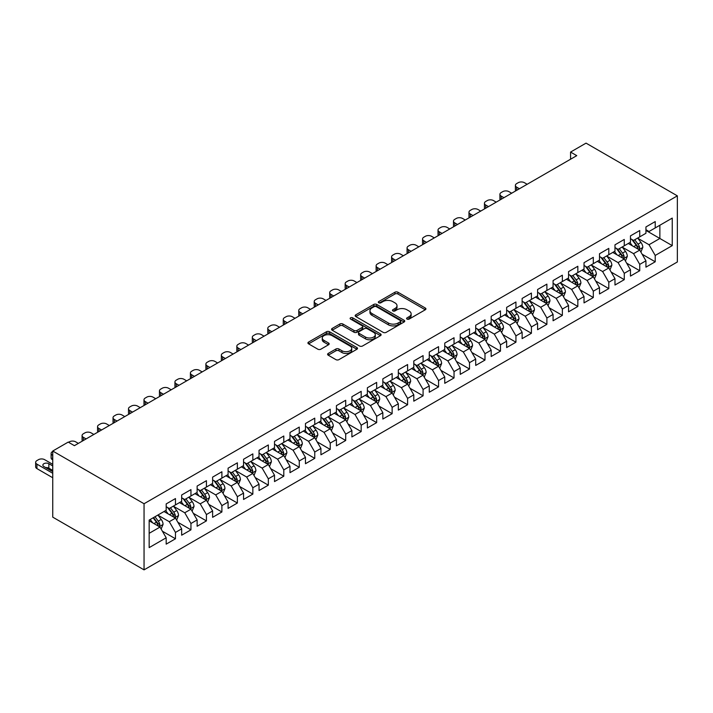 <?xml version="1.0" encoding="UTF-8"?>
<svg xmlns="http://www.w3.org/2000/svg" width="713" height="713" viewBox="0 0 713 713"><rect width="100%" height="100%" fill="white"/><g stroke="black" fill="none" stroke-linecap="round" stroke-linejoin="round"><path stroke-width="1.07" d="M407.034 319.085A1.506 0.865 0 0 0 409.155 319.085L425.296 309.772A2.148 1.239 0 0 0 425.928 308.889A2.148 1.239 0 0 0 425.296 308.016L397.952 292.232A2.148 1.239 0 0 0 394.922 292.232L378.781 301.546A1.506 0.865 0 0 0 378.336 302.16A1.506 0.865 0 0 0 378.781 302.775A1.506 0.865 0 0 0 380.902 302.775L382.997 301.572A6.872 3.966 0 0 1 392.711 301.572L394.993 302.882A6.872 3.966 0 0 1 397.007 305.69A6.872 3.966 0 0 1 394.993 308.497L392.908 309.7A1.506 0.865 0 0 0 392.462 310.315A1.506 0.865 0 0 0 392.908 310.93A1.506 0.865 0 0 0 395.029 310.93L397.123 309.727A6.872 3.966 0 0 1 406.838 309.727L409.119 311.046A6.872 3.966 0 0 1 411.134 313.845A6.872 3.966 0 0 1 409.119 316.652L407.034 317.864A1.506 0.865 0 0 0 406.588 318.47A1.506 0.865 0 0 0 407.034 319.085L407.034 317.864M328.23 353.443A2.148 1.239 0 0 0 327.606 354.325A2.148 1.239 0 0 0 328.23 355.199L335.903 359.628A2.148 1.239 0 0 0 338.942 359.628L356.865 349.281A2.148 1.239 0 0 0 357.498 348.399A2.148 1.239 0 0 0 356.865 347.525L329.522 331.741A2.148 1.239 0 0 0 326.483 331.741L308.56 342.088A2.148 1.239 0 0 0 307.927 342.962A2.148 1.239 0 0 0 308.56 343.844L317.829 349.192A2.148 1.239 0 0 0 320.868 349.192L328.533 344.762A2.148 1.239 0 0 0 329.165 343.889A2.148 1.239 0 0 0 328.533 343.006L323.943 340.359A5.749 3.315 0 0 1 322.258 338.007A5.749 3.315 0 0 1 325.805 334.941A5.749 3.315 0 0 1 332.071 335.663L350.065 346.055A5.749 3.315 0 0 1 351.75 348.399A5.749 3.315 0 0 1 348.202 351.464A5.749 3.315 0 0 1 341.937 350.751L338.942 349.014A2.148 1.239 0 0 0 335.903 349.014L328.23 353.443L328.23 355.199L335.903 350.805L335.903 349.014M52.744 451.026L144.053 503.743L144.053 569.865L52.744 517.148L52.744 451.026L68.225 442.096L74.41 445.67L576.755 155.648L570.569 152.074L570.569 159.222M570.569 152.074L586.041 143.135L677.35 195.852L144.053 503.743M383.148 332.356A2.148 1.239 0 0 0 386.179 332.356L404.111 322.009A2.148 1.239 0 0 0 404.734 321.126A2.148 1.239 0 0 0 404.111 320.253L376.767 304.46A2.148 1.239 0 0 0 373.728 304.46L355.805 314.816A2.148 1.239 0 0 0 355.172 315.69A2.148 1.239 0 0 0 355.805 316.563L383.148 332.356M351.161 319.415A1.506 0.865 0 0 1 352.685 319.629L380.457 335.663L362.56 345.992A2.148 1.239 0 0 1 359.521 345.992L332.178 330.208L332.178 328.452A2.148 1.239 0 0 0 331.554 329.326A2.148 1.239 0 0 0 332.178 330.208M332.178 328.452L339.851 324.023A2.148 1.239 0 0 1 342.891 324.023L353.978 330.422A2.148 1.239 0 0 0 357.017 330.422L362.106 327.49A2.148 1.239 0 0 0 362.739 326.607A2.148 1.239 0 0 0 362.106 325.734L350.564 319.067A1.506 0.865 0 0 1 350.119 318.453A1.506 0.865 0 0 1 351.046 317.65A1.506 0.865 0 0 1 352.685 317.838L380.484 333.889A2.148 1.239 0 0 1 381.116 334.762A2.148 1.239 0 0 1 380.484 335.645L380.484 333.889M144.053 569.865L677.35 261.974L677.35 195.852M645.933 230.433L659.864 238.472L659.864 225.246L672.243 218.098L655.22 227.928L655.22 221.583L645.933 226.948L645.933 233.285L639.748 236.859L639.748 230.522L630.461 235.878L630.461 242.224L624.267 245.798L624.267 239.452L614.98 244.817L614.98 251.154L608.795 254.728L608.795 248.391L599.508 253.748L599.508 260.093L593.314 263.667L593.314 257.322L584.027 262.687L584.027 269.024L577.842 272.598L577.842 266.261L568.555 271.617L568.555 277.963L562.361 281.537L562.361 275.191L553.083 280.557L553.083 286.893L546.889 290.467L546.889 284.13L537.602 289.487L537.602 295.833L531.417 299.407L531.417 293.061L522.13 298.426L522.13 304.763L515.936 308.337L515.936 302L506.649 307.356L506.649 313.702L500.464 317.276L500.464 310.93L491.177 316.296L491.177 322.632L484.983 326.206L484.983 319.87L475.705 325.226L475.705 331.572L469.51 335.146L469.51 328.8L460.224 334.165L460.224 340.502L454.038 344.076L454.038 337.739L444.752 343.096L444.752 349.441L438.557 353.015L438.557 346.67L429.271 352.035L429.271 358.381L423.085 361.954L423.085 355.609L413.798 360.965L413.798 367.311L407.604 370.885L407.604 364.539L398.326 369.904L398.326 376.25L392.132 379.824L392.132 373.478L382.845 378.835L382.845 385.18L376.66 388.754L376.66 382.409L367.373 387.774L367.373 394.12L361.179 397.694L361.179 391.348L351.892 396.704L351.892 403.05L345.707 406.624L345.707 400.278L336.42 405.644L336.42 411.989L330.226 415.563L330.226 409.217L320.939 414.574L320.939 420.92L314.754 424.493L314.754 418.148L305.467 423.513L305.467 429.859L299.273 433.433L299.273 427.087L289.995 432.443L289.995 438.789L283.801 442.363L283.801 436.017L274.514 441.383L274.514 447.728L268.329 451.302L268.329 444.957L259.042 450.313L259.042 456.659L252.848 460.233L252.848 453.887L243.561 459.252L243.561 465.598L237.376 469.172L237.376 462.826L228.089 468.183L228.089 474.528L221.895 478.102L221.895 471.756L212.617 477.122L212.617 483.467L206.422 487.041L206.422 480.696L197.136 486.052L197.136 492.398L190.95 495.972L190.95 489.626L181.663 494.991L181.663 501.337L175.469 504.911L175.469 498.565L166.182 503.922L166.182 510.267L149.16 520.098L149.16 547.62L166.182 537.789L159.997 527.067L149.16 520.811M672.243 218.098L672.243 245.62L655.22 255.45L649.026 244.728L637.805 238.249M642.146 254.238L655.22 261.787L655.22 255.45M655.22 261.787L645.933 267.152L645.933 260.806L639.748 264.38L633.554 253.659L622.333 247.179M626.665 263.177L639.748 270.726L639.748 264.38M639.748 270.726L630.461 276.083L630.461 269.746L624.267 273.32L618.082 262.598L606.861 256.119M611.193 272.108L624.267 279.656L624.267 273.32M624.267 279.656L614.98 285.022L614.98 278.676L608.795 282.25L602.601 271.528L591.38 265.049M595.712 281.047L608.795 288.596L608.795 282.25M608.795 288.596L599.508 293.952L599.508 287.615L593.314 291.189L587.129 280.467L575.908 273.988M580.239 289.977L593.314 297.526L593.314 291.189M593.314 297.526L584.027 302.891L584.027 296.546L577.842 300.12L571.648 289.398L560.427 282.918M564.767 298.916L577.842 306.465L577.842 300.12M577.842 306.465L568.555 311.822L568.555 305.485L562.361 309.059L556.176 298.337L544.955 291.858M549.286 307.847L562.361 315.396L562.361 309.059M562.361 315.396L553.083 320.761L553.083 314.415L546.889 317.989L540.695 307.267L529.483 300.788M533.814 316.786L546.889 324.335L546.889 317.989M546.889 324.335L537.602 329.7L537.602 323.354L531.417 326.928L525.223 316.207L514.002 309.727M518.333 325.716L531.417 333.274L531.417 326.928M531.417 333.274L522.13 338.63L522.13 332.285L515.936 335.859L509.75 325.137L498.53 318.658M502.861 334.655L515.936 342.204L515.936 335.859M515.936 342.204L506.649 347.57L506.649 341.224L500.464 344.798L494.269 334.076L483.049 327.597M487.389 343.586L500.464 351.144L500.464 344.798M500.464 351.144L491.177 356.5L491.177 350.154L484.983 353.728L478.797 343.006L467.576 336.527M471.908 352.525L484.983 360.074L484.983 353.728M484.983 360.074L475.705 365.439L475.705 359.094L469.51 362.667L463.316 351.946L452.104 345.466M456.436 361.455L469.51 369.013L469.51 362.667M469.51 369.013L460.224 374.37L460.224 368.024L454.038 371.598L447.844 360.876L436.623 354.397M440.955 370.395L454.038 377.943L454.038 371.598M454.038 377.943L444.752 383.309L444.752 376.963L438.557 380.537L432.372 369.815L421.151 363.336M425.483 379.325L438.557 386.883L438.557 380.537M438.557 386.883L429.271 392.239L429.271 385.893L423.085 389.467L416.891 378.746L405.67 372.266M410.011 388.264L423.085 395.813L423.085 389.467M423.085 395.813L413.798 401.178L413.798 394.833L407.604 398.407L401.419 387.685L390.198 381.205M394.53 397.194L407.604 404.752L407.604 398.407M407.604 404.752L398.326 410.109L398.326 403.763L392.132 407.337L385.938 396.615L374.717 390.136M379.058 406.134L392.132 413.683L392.132 407.337M392.132 413.683L382.845 419.048L382.845 412.702L376.66 416.276L370.466 405.554L359.245 399.075M363.577 415.064L376.66 422.622L376.66 416.276M376.66 422.622L367.373 427.978L367.373 421.633L361.179 425.206L354.994 414.485L343.773 408.005M348.104 424.003L361.179 431.552L361.179 425.206M361.179 431.552L351.892 436.917L351.892 430.572L345.707 434.146L339.513 423.424L328.292 416.945M332.623 432.934L345.707 440.491L345.707 434.146M345.707 440.491L336.42 445.848L336.42 439.502L330.226 443.076L324.041 432.354L312.82 425.875M317.151 441.873L330.226 449.422L330.226 443.076M330.226 449.422L320.939 454.787L320.939 448.441L314.754 452.015L308.56 441.294L297.339 434.814M301.679 450.812L314.754 458.361L314.754 452.015M314.754 458.361L305.467 463.717L305.467 457.372L299.273 460.946L293.088 450.224L281.867 443.744M286.198 459.742L299.273 467.291L299.273 460.946M299.273 467.291L289.995 472.657L289.995 466.311L283.801 469.885L277.615 459.163L266.395 452.684M270.726 468.682L283.801 476.231L283.801 469.885M283.801 476.231L274.514 481.587L274.514 475.241L268.329 478.815L262.134 468.093L250.914 461.614M255.245 477.612L268.329 485.161L268.329 478.815M268.329 485.161L259.042 490.526L259.042 484.18L252.848 487.754L246.662 477.033L235.442 470.553M239.773 486.551L252.848 494.1L252.848 487.754M252.848 494.1L243.561 499.456L243.561 493.111L237.376 496.685L231.181 485.963L219.96 479.493M224.301 495.482L237.376 503.03L237.376 496.685M237.376 503.03L228.089 508.396L228.089 502.05L221.895 505.624L215.709 494.902L204.488 488.423M208.82 504.421L221.895 511.97L221.895 505.624M221.895 511.97L212.617 517.326L212.617 510.98L206.422 514.554L200.228 503.833L189.016 497.362M193.348 513.351L206.422 520.9L206.422 514.554M206.422 520.9L197.136 526.265L197.136 519.92L190.95 523.494L184.756 512.772L173.535 506.292M177.867 522.29L190.95 529.839L190.95 523.494M190.95 529.839L181.663 535.196L181.663 528.85L175.469 532.424L169.284 521.702L158.063 515.232M162.395 531.221L175.469 538.77L175.469 532.424M175.469 538.77L166.182 544.135L166.182 537.789M166.182 506.693L169.284 508.485L175.469 504.911M149.16 533.324L159.997 527.067M181.663 497.763L184.756 499.546L190.95 495.972M169.284 521.702L175.469 518.128L164.017 511.524M181.663 528.85L175.469 518.128M197.136 488.824L200.228 490.615L206.422 487.041M184.756 512.772L190.95 509.198L179.498 502.585M197.136 519.92L190.95 509.198M212.617 479.894L215.709 481.676L221.895 478.102M200.228 503.833L206.422 500.259L194.97 493.646M212.617 510.98L206.422 500.259M228.089 470.954L231.181 472.746L237.376 469.172M215.709 494.902L221.895 491.328L210.442 484.715M228.089 502.05L221.895 491.328M243.561 462.024L246.662 463.806L252.848 460.233M231.181 485.963L237.376 482.389L225.923 475.776M243.561 493.111L237.376 482.389M259.042 453.085L262.134 454.876L268.329 451.302M246.662 477.033L252.848 473.459L241.395 466.846M259.042 484.18L252.848 473.459M274.514 444.154L277.615 445.937L283.801 442.363M262.134 468.093L268.329 464.52L256.876 457.906M274.514 475.241L268.329 464.52M289.995 435.215L293.088 437.007L299.273 433.433M277.615 459.163L283.801 455.589L272.348 448.976M289.995 466.311L283.801 455.589M305.467 426.285L308.56 428.067L314.754 424.493M293.088 450.224L299.273 446.65L287.829 440.037M305.467 457.372L299.273 446.65M320.939 417.346L324.041 419.137L330.226 415.563M308.56 441.294L314.754 437.72L303.301 431.107M320.939 448.441L314.754 437.72M336.42 408.415L339.513 410.198L345.707 406.624M324.041 432.354L330.226 428.78L318.773 422.167M336.42 439.502L330.226 428.78M351.892 399.476L354.994 401.267L361.179 397.694M339.513 423.424L345.707 419.85L334.254 413.237M351.892 430.572L345.707 419.85M367.373 390.546L370.466 392.328L376.66 388.754M354.994 414.485L361.179 410.911L349.726 404.298M367.373 421.633L361.179 410.911M382.845 381.607L385.938 383.398L392.132 379.824M370.466 405.554L376.66 401.98L365.208 395.367M382.845 412.702L376.66 401.98M398.326 372.676L401.419 374.459L407.604 370.885M385.938 396.615L392.132 393.041L380.68 386.428M398.326 403.763L392.132 393.041M413.798 363.737L416.891 365.528L423.085 361.954M401.419 387.685L407.604 384.111L396.152 377.498M413.798 394.833L407.604 384.111M429.271 354.807L432.372 356.589L438.557 353.015M416.891 378.746L423.085 375.172L411.633 368.559M429.271 385.893L423.085 375.172M444.752 345.867L447.844 347.659L454.038 344.076M432.372 369.815L438.557 366.241L427.105 359.628M444.752 376.963L438.557 366.241M460.224 336.928L463.316 338.72L469.51 335.146M447.844 360.876L454.038 357.302L442.586 350.689M460.224 368.024L454.038 357.302M475.705 327.998L478.797 329.78L484.983 326.206M463.316 351.946L469.51 348.372L458.058 341.759M475.705 359.094L469.51 348.372M491.177 319.059L494.269 320.85L500.464 317.276M478.797 343.006L484.983 339.433L473.53 332.819M491.177 350.154L484.983 339.433M506.649 310.128L509.75 311.911L515.936 308.337M494.269 334.076L500.464 330.502L489.011 323.889M506.649 341.224L500.464 330.502M522.13 301.189L525.223 302.98L531.417 299.407M509.75 325.137L515.936 321.563L504.483 314.95M522.13 332.285L515.936 321.563M537.602 292.259L540.695 294.041L546.889 290.467M525.223 316.207L531.417 312.633L519.964 306.02M537.602 323.354L531.417 312.633M553.083 283.319L556.176 285.111L562.361 281.537M540.695 307.267L546.889 303.693L535.436 297.08M553.083 314.415L546.889 303.693M568.555 274.389L571.648 276.172L577.842 272.598M556.176 298.337L562.361 294.763L550.908 288.15M568.555 305.485L562.361 294.763M584.027 265.45L587.129 267.241L593.314 263.667M571.648 289.398L577.842 285.824L566.389 279.211M584.027 296.546L577.842 285.824M599.508 256.52L602.601 258.302L608.795 254.728M587.129 280.467L593.314 276.894L581.861 270.28M599.508 287.615L593.314 276.894M614.98 247.58L618.082 249.372L624.267 245.798M602.601 271.528L608.795 267.954L597.342 261.341M614.98 278.676L608.795 267.954M630.461 238.65L633.554 240.433L639.748 236.859M618.082 262.598L624.267 259.024L612.815 252.411M630.461 269.746L624.267 259.024M645.933 229.711L649.026 231.502L655.22 227.928M633.554 253.659L639.748 250.085L628.296 243.472M645.933 260.806L639.748 250.085M649.026 244.728L659.864 238.472L672.243 245.62M407.631 319.299L409.119 318.444A6.872 3.966 0 0 0 411.134 315.636L411.134 313.845M397.007 305.69L397.007 307.481A6.872 3.966 0 0 1 394.993 310.289L393.505 311.144M425.269 309.79L397.952 294.014A2.148 1.239 0 0 0 394.922 294.014L379.378 302.989M404.111 320.253L404.111 322.009L376.767 306.251A2.148 1.239 0 0 0 373.728 306.251L355.832 316.581M400.314 321.741A1.506 0.865 0 0 0 400.751 321.126A1.506 0.865 0 0 0 400.314 320.511L376.312 306.652A1.506 0.865 0 0 0 374.182 306.652L371.981 307.927A6.872 3.966 0 0 0 369.967 310.734A6.872 3.966 0 0 0 371.981 313.542L388.389 323.016A6.872 3.966 0 0 0 398.104 323.016L400.314 321.741L400.314 323.533A1.506 0.865 0 0 0 400.751 322.918L400.751 321.126M369.967 310.734L369.967 312.526A6.872 3.966 0 0 0 371.981 315.324L371.981 313.542M400.314 323.533L398.104 324.798A6.872 3.966 0 0 1 388.389 324.798L371.981 315.324M332.213 330.217L339.851 325.805L339.851 324.023M362.739 326.607L362.739 328.399A2.148 1.239 0 0 1 362.106 329.272L357.017 332.213A2.148 1.239 0 0 1 353.978 332.213L342.891 325.805A2.148 1.239 0 0 0 339.851 325.805M365.484 337.071A5.749 3.315 0 0 0 371.749 337.784A5.749 3.315 0 0 0 375.296 334.718A5.749 3.315 0 0 0 373.612 332.374L367.275 328.711A2.148 1.239 0 0 0 364.236 328.711L359.147 331.652A2.148 1.239 0 0 0 358.514 332.525A2.148 1.239 0 0 0 359.147 333.408L365.484 337.071L365.484 338.853A5.749 3.315 0 0 0 371.749 339.575A5.749 3.315 0 0 0 375.296 336.509L375.296 334.718M358.514 332.525L358.514 334.317A2.148 1.239 0 0 0 359.147 335.19L359.147 333.408M365.484 338.853L359.147 335.19M351.75 348.399L351.75 350.19A5.749 3.315 0 0 1 348.202 353.256A5.749 3.315 0 0 1 341.937 352.534L338.942 350.805A2.148 1.239 0 0 0 335.903 350.805M322.258 338.007L322.258 339.798A5.749 3.315 0 0 0 323.943 342.142L323.943 340.359M328.533 343.006L328.533 344.762L323.943 342.142M356.865 347.525L356.865 349.281L329.522 333.524A2.148 1.239 0 0 0 326.483 333.524L308.586 343.862M640.889 252.072L642.805 247.384A5.802 3.351 -120 0 0 640.96 242.447L637.672 238.062M519.42 188.749L516.684 187.171A4.376 2.531 0 0 1 515.401 185.38A4.376 2.531 0 0 1 516.684 183.589L518.226 182.697A4.376 2.531 0 0 1 524.42 182.697L527.157 184.284M632.431 245.86L629.935 242.527M515.766 190.861A4.376 2.531 180 0 1 515.401 189.845L515.401 185.38M638.652 249.452L639.677 247.634A5.802 3.351 -120 0 0 638.019 244.149L634.73 239.755M632.85 240.031L636.914 245.45A2.959 1.702 60 0 1 637.449 246.35L639.677 247.634M631.834 239.443L636.156 245.219A5.802 3.351 60 0 1 637.823 248.703L637.939 249.042M625.417 261.003L627.333 256.324A5.802 3.351 -120 0 0 625.479 251.386L622.191 246.992M503.939 197.679L501.203 196.102A4.376 2.531 0 0 1 499.92 194.319A4.376 2.531 0 0 1 501.203 192.528L502.754 191.637A4.376 2.531 0 0 1 508.939 191.637L511.684 193.214M616.959 254.799L614.454 251.466M500.285 199.792A4.376 2.531 180 0 1 499.92 198.784L499.92 194.319M623.171 258.391L624.205 256.573A5.802 3.351 -120 0 0 622.538 253.079L619.249 248.694M617.378 248.962L621.433 254.389A2.959 1.702 60 0 1 621.977 255.281L624.205 256.573M616.353 248.374L620.684 254.158A5.802 3.351 60 0 1 622.342 257.643L622.458 257.981M609.936 269.942L611.852 265.254A5.802 3.351 -120 0 0 610.007 260.316L606.718 255.931M488.467 206.618L485.731 205.041A4.376 2.531 0 0 1 484.448 203.25A4.376 2.531 0 0 1 485.731 201.467L487.273 200.567A4.376 2.531 0 0 1 493.467 200.567L496.203 202.153M601.478 263.73L598.982 260.397M484.813 208.731A4.376 2.531 180 0 1 484.448 207.715L484.448 203.25M607.699 267.322L608.724 265.503A5.802 3.351 -120 0 0 607.066 262.019L603.777 257.625M601.897 257.901L605.961 263.32A2.959 1.702 60 0 1 606.496 264.22L608.724 265.503M600.881 257.313L605.203 263.088A5.802 3.351 60 0 1 606.87 266.573L606.986 266.912M594.464 278.872L596.38 274.193A5.802 3.351 -120 0 0 594.526 269.256L591.237 264.862M472.995 215.549L470.25 213.971A4.376 2.531 0 0 1 468.976 212.189A4.376 2.531 0 0 1 470.25 210.397L471.801 209.506A4.376 2.531 0 0 1 477.995 209.506L480.731 211.084M586.006 272.669L583.501 269.336M469.341 217.661A4.376 2.531 180 0 1 468.976 216.654L468.976 212.189M592.227 276.261L593.252 274.443A5.802 3.351 -120 0 0 591.585 270.949L588.305 266.564M586.425 266.831L590.489 272.259A2.959 1.702 60 0 1 591.024 273.15L593.252 274.443M585.409 266.243L589.731 272.027A5.802 3.351 60 0 1 591.389 275.512L591.514 275.851M578.983 287.811L580.908 283.123A5.802 3.351 -120 0 0 579.054 278.186L575.765 273.801M457.514 224.488L454.778 222.911A4.376 2.531 0 0 1 453.495 221.119A4.376 2.531 0 0 1 454.778 219.337L456.329 218.436A4.376 2.531 0 0 1 462.514 218.436L465.25 220.023M570.525 281.599L568.029 278.266M453.86 226.6A4.376 2.531 180 0 1 453.495 225.584L453.495 221.119M576.746 285.191L577.771 283.373A5.802 3.351 -120 0 0 576.113 279.888L572.824 275.494M570.953 275.771L575.008 281.189A2.959 1.702 60 0 1 575.543 282.09L577.771 283.373M569.928 275.182L574.259 280.958A5.802 3.351 60 0 1 575.917 284.442L576.033 284.781M563.511 296.742L565.427 292.063A5.802 3.351 -120 0 0 563.582 287.125L560.293 282.731M442.042 233.418L439.306 231.841A4.376 2.531 0 0 1 438.023 230.058A4.376 2.531 0 0 1 439.306 228.267L440.848 227.376A4.376 2.531 0 0 1 447.042 227.376L449.778 228.953M555.053 290.539L552.548 287.205M438.388 235.531A4.376 2.531 180 0 1 438.023 234.524L438.023 230.058M561.274 294.13L562.299 292.312A5.802 3.351 -120 0 0 560.641 288.818L557.352 284.434M555.472 284.71L559.536 290.129A2.959 1.702 60 0 1 560.07 291.02L562.299 292.312M554.456 284.113L558.778 289.897A5.802 3.351 60 0 1 560.445 293.382L560.561 293.72M548.039 305.681L549.955 300.993A5.802 3.351 -120 0 0 548.101 296.055L544.812 291.67M426.561 242.358L423.825 240.78A4.376 2.531 0 0 1 422.542 238.989A4.376 2.531 0 0 1 423.825 237.206L425.376 236.306A4.376 2.531 0 0 1 431.561 236.306L434.306 237.892M539.572 299.469L537.076 296.136M422.907 244.47A4.376 2.531 180 0 1 422.542 243.454L422.542 238.989M545.793 303.061L546.818 301.243A5.802 3.351 -120 0 0 545.16 297.758L541.871 293.364M539.999 293.64L544.055 299.059A2.959 1.702 60 0 1 544.598 299.959L546.818 301.243M538.975 293.052L543.306 298.827A5.802 3.351 60 0 1 544.964 302.312L545.08 302.651M532.558 314.611L534.474 309.932A5.802 3.351 -120 0 0 532.629 304.995L529.34 300.601M411.089 251.288L408.353 249.71A4.376 2.531 0 0 1 407.07 247.928A4.376 2.531 0 0 1 408.353 246.137L409.895 245.245A4.376 2.531 0 0 1 416.089 245.245L418.825 246.823M524.1 308.408L521.604 305.075M407.435 253.4A4.376 2.531 180 0 1 407.07 252.393L407.07 247.928M530.32 312L531.345 310.182A5.802 3.351 -120 0 0 529.688 306.688L526.399 302.303M524.518 302.579L528.583 307.998A2.959 1.702 60 0 1 529.117 308.889L531.345 310.182M523.502 301.982L527.825 307.766A5.802 3.351 60 0 1 529.492 311.251L529.607 311.59M517.085 323.55L519.002 318.863A5.802 3.351 -120 0 0 517.148 313.925L513.859 309.54M395.617 260.227L392.872 258.65A4.376 2.531 0 0 1 391.589 256.858A4.376 2.531 0 0 1 392.872 255.076L394.423 254.176A4.376 2.531 0 0 1 400.617 254.176L403.353 255.762M508.627 317.338L506.123 314.005M391.954 262.339A4.376 2.531 180 0 1 391.589 261.323L391.589 256.858M514.848 320.93L515.873 319.112A5.802 3.351 -120 0 0 514.207 315.627L510.927 311.233M509.046 311.51L513.11 316.929A2.959 1.702 60 0 1 513.645 317.829L515.873 319.112M508.03 310.921L512.353 316.697A5.802 3.351 60 0 1 514.011 320.182L514.126 320.52M501.604 332.481L503.53 327.802A5.802 3.351 -120 0 0 501.676 322.864L498.387 318.47M380.136 269.157L377.4 267.58A4.376 2.531 0 0 1 376.116 265.797A4.376 2.531 0 0 1 377.4 264.006L378.951 263.115A4.376 2.531 0 0 1 385.136 263.115L387.872 264.692M493.146 326.278L490.651 322.944M376.482 271.27A4.376 2.531 180 0 1 376.116 270.263L376.116 265.797M499.367 329.869L500.392 328.051A5.802 3.351 -120 0 0 498.735 324.558L495.446 320.173M493.574 320.449L497.629 325.868A2.959 1.702 60 0 1 498.164 326.759L500.392 328.051M492.549 319.852L496.881 325.636A5.802 3.351 60 0 1 498.539 329.121L498.654 329.459M486.132 341.42L488.048 336.732A5.802 3.351 -120 0 0 486.195 331.795L482.915 327.41M364.664 278.097L361.919 276.519A4.376 2.531 0 0 1 360.644 274.728A4.376 2.531 0 0 1 361.919 272.945L363.47 272.045A4.376 2.531 0 0 1 369.664 272.045L372.4 273.632M477.674 335.208L475.17 331.875M361.01 280.209A4.376 2.531 180 0 1 360.644 279.193L360.644 274.728M483.895 338.8L484.92 336.982A5.802 3.351 -120 0 0 483.262 333.497L479.974 329.103M478.093 329.379L482.157 334.798A2.959 1.702 60 0 1 482.692 335.698L484.92 336.982M477.077 328.791L481.4 334.566A5.802 3.351 60 0 1 483.058 338.051L483.182 338.39M470.66 350.35L472.576 345.671A5.802 3.351 -120 0 0 470.723 340.734L467.434 336.34M349.183 287.027L346.447 285.45A4.376 2.531 0 0 1 345.163 283.667A4.376 2.531 0 0 1 346.447 281.876L347.997 280.984A4.376 2.531 0 0 1 354.183 280.984L356.928 282.562M462.193 344.147L459.698 340.814M345.529 289.139A4.376 2.531 180 0 1 345.163 288.132L345.163 283.667M468.414 347.739L469.439 345.921A5.802 3.351 -120 0 0 467.781 342.427L464.493 338.042M462.621 338.319L466.676 343.737A2.959 1.702 60 0 1 467.22 344.629L469.439 345.921M461.596 337.721L465.928 343.506A5.802 3.351 60 0 1 467.585 346.99L467.701 347.329M455.179 359.29L457.095 354.602A5.802 3.351 -120 0 0 455.25 349.664L451.962 345.279M333.711 295.966L330.975 294.389A4.376 2.531 0 0 1 329.691 292.597A4.376 2.531 0 0 1 330.975 290.815L332.516 289.915A4.376 2.531 0 0 1 338.711 289.915L341.447 291.501M446.721 353.078L444.226 349.744M330.057 298.079A4.376 2.531 180 0 1 329.691 297.063L329.691 292.597M452.942 356.669L453.967 354.851A5.802 3.351 -120 0 0 452.309 351.366L449.021 346.973M447.14 347.249L451.204 352.668A2.959 1.702 60 0 1 451.739 353.568L453.967 354.851M446.124 346.661L450.447 352.436A5.802 3.351 60 0 1 452.113 355.921L452.229 356.259M439.707 368.22L441.623 363.541A5.802 3.351 -120 0 0 439.769 358.603L436.481 354.209M318.239 304.906L315.494 303.319A4.376 2.531 0 0 1 314.21 301.537A4.376 2.531 0 0 1 315.494 299.745L317.044 298.854A4.376 2.531 0 0 1 323.23 298.854L325.975 300.431M431.249 362.017L428.745 358.684M314.576 307.009A4.376 2.531 180 0 1 314.21 306.002L314.21 301.537M437.47 365.609L438.495 363.79A5.802 3.351 -120 0 0 436.828 360.297L433.54 355.912M431.668 356.188L435.732 361.607A2.959 1.702 60 0 1 436.267 362.498L438.495 363.79M430.643 355.591L434.975 361.375A5.802 3.351 60 0 1 436.632 364.86L436.748 365.199M424.226 377.159L426.142 372.471A5.802 3.351 -120 0 0 424.297 367.534L421.009 363.149M302.758 313.836L300.021 312.258A4.376 2.531 0 0 1 298.738 310.467A4.376 2.531 0 0 1 300.021 308.684L301.563 307.784A4.376 2.531 0 0 1 307.758 307.784L310.494 309.371M415.768 370.947L413.273 367.614M299.103 315.948A4.376 2.531 180 0 1 298.738 314.932L298.738 310.467M421.989 374.539L423.014 372.721A5.802 3.351 -120 0 0 421.356 369.236L418.068 364.842M416.196 365.118L420.251 370.537A2.959 1.702 60 0 1 420.786 371.437L423.014 372.721M415.171 364.53L419.502 370.305A5.802 3.351 60 0 1 421.16 373.799L421.276 374.129M408.754 386.089L410.67 381.41A5.802 3.351 -120 0 0 408.816 376.473L405.537 372.079M287.286 322.775L284.54 321.189A4.376 2.531 0 0 1 283.266 319.406A4.376 2.531 0 0 1 284.54 317.615L286.091 316.724A4.376 2.531 0 0 1 292.285 316.724L295.022 318.301M400.296 379.886L397.792 376.553M283.631 324.878A4.376 2.531 180 0 1 283.266 323.871L283.266 319.406M406.517 383.478L407.542 381.66A5.802 3.351 -120 0 0 405.884 378.166L402.595 373.781M400.715 374.058L404.779 379.476A2.959 1.702 60 0 1 405.314 380.368L407.542 381.66M399.699 373.469L404.021 379.245A5.802 3.351 60 0 1 405.679 382.729L405.804 383.068M393.273 395.029L395.198 390.341A5.802 3.351 -120 0 0 393.344 385.403L390.056 381.018M271.805 331.705L269.068 330.128A4.376 2.531 0 0 1 267.785 328.337A4.376 2.531 0 0 1 269.068 326.554L270.619 325.654A4.376 2.531 0 0 1 276.804 325.654L279.541 327.24M384.815 388.817L382.32 385.483M268.15 333.818A4.376 2.531 180 0 1 267.785 332.802L267.785 328.337M391.036 392.408L392.061 390.59A5.802 3.351 -120 0 0 390.403 387.106L387.114 382.712M385.243 382.988L389.298 388.407A2.959 1.702 60 0 1 389.842 389.307L392.061 390.59M384.218 382.4L388.549 388.175A5.802 3.351 60 0 1 390.207 391.669L390.323 391.998M377.801 403.959L379.717 399.28A5.802 3.351 -120 0 0 377.872 394.342L374.583 389.949M256.332 340.645L253.596 339.058A4.376 2.531 0 0 1 252.313 337.276A4.376 2.531 0 0 1 253.596 335.484L255.138 334.593A4.376 2.531 0 0 1 261.332 334.593L264.068 336.171M369.343 397.756L366.847 394.423M252.678 342.748A4.376 2.531 180 0 1 252.313 341.741L252.313 337.276M375.564 401.348L376.589 399.53A5.802 3.351 -120 0 0 374.931 396.036L371.642 391.651M369.762 391.927L373.826 397.346A2.959 1.702 60 0 1 374.361 398.237L376.589 399.53M368.746 391.339L373.068 397.114A5.802 3.351 60 0 1 374.735 400.599L374.851 400.938M362.329 412.898L364.245 408.21A5.802 3.351 -120 0 0 362.391 403.273L359.102 398.888M240.851 349.575L238.115 347.997A4.376 2.531 0 0 1 236.832 346.206A4.376 2.531 0 0 1 238.115 344.424L239.666 343.523A4.376 2.531 0 0 1 245.851 343.523L248.596 345.11M353.871 406.695L351.366 403.353M237.197 351.687A4.376 2.531 180 0 1 236.832 350.671L236.832 346.206M360.083 410.278L361.117 408.46A5.802 3.351 -120 0 0 359.45 404.975L356.161 400.581M354.29 400.858L358.345 406.276A2.959 1.702 60 0 1 358.889 407.176L361.117 408.46M353.265 400.269L357.596 406.045A5.802 3.351 60 0 1 359.254 409.538L359.37 409.868M346.848 421.829L348.764 417.15A5.802 3.351 -120 0 0 346.919 412.212L343.63 407.818M225.379 358.514L222.643 356.928A4.376 2.531 0 0 1 221.36 355.145A4.376 2.531 0 0 1 222.643 353.354L224.185 352.463A4.376 2.531 0 0 1 230.379 352.463L233.115 354.04M338.39 415.626L335.894 412.292M221.725 360.618A4.376 2.531 180 0 1 221.36 359.61L221.36 355.145M344.611 419.217L345.636 417.399A5.802 3.351 -120 0 0 343.978 413.905L340.689 409.52M338.809 409.797L342.873 415.216A2.959 1.702 60 0 1 343.408 416.107L345.636 417.399M337.793 409.209L342.124 414.984A5.802 3.351 60 0 1 343.782 418.469L343.898 418.807M331.376 430.768L333.292 426.089A5.802 3.351 -120 0 0 331.438 421.142L328.158 416.757M209.907 367.445L207.162 365.867A4.376 2.531 0 0 1 205.888 364.076A4.376 2.531 0 0 1 207.162 362.293L208.713 361.393A4.376 2.531 0 0 1 214.907 361.393L217.643 362.979M322.918 424.565L320.413 421.223M206.253 369.557A4.376 2.531 180 0 1 205.888 368.541L205.888 364.076M329.139 428.148L330.164 426.329A5.802 3.351 -120 0 0 328.497 422.845L325.217 418.451M323.337 418.727L327.401 424.146A2.959 1.702 60 0 1 327.935 425.046L330.164 426.329M322.321 418.139L326.643 423.914A5.802 3.351 60 0 1 328.301 427.408L328.426 427.738M315.895 439.698L317.82 435.019A5.802 3.351 -120 0 0 315.966 430.082L312.677 425.688M194.426 376.384L191.69 374.797A4.376 2.531 0 0 1 190.407 373.015A4.376 2.531 0 0 1 191.69 371.223L193.241 370.332A4.376 2.531 0 0 1 199.426 370.332L202.162 371.91M307.437 433.495L304.941 430.162M190.772 378.487A4.376 2.531 180 0 1 190.407 377.48L190.407 373.015M313.658 437.087L314.683 435.269A5.802 3.351 -120 0 0 313.025 431.775L309.736 427.39M307.864 427.666L311.92 433.085A2.959 1.702 60 0 1 312.454 433.985L314.683 435.269M306.84 427.078L311.171 432.853A5.802 3.351 60 0 1 312.829 436.338L312.945 436.677M300.423 448.637L302.339 443.958A5.802 3.351 -120 0 0 300.494 439.012L297.205 434.627M178.954 385.314L176.218 383.737A4.376 2.531 0 0 1 174.935 381.945A4.376 2.531 0 0 1 176.218 380.163L177.76 379.263A4.376 2.531 0 0 1 183.954 379.263L186.69 380.849M291.965 442.434L289.46 439.092M175.3 387.426A4.376 2.531 180 0 1 174.935 386.41L174.935 381.945M298.186 446.026L299.21 444.199A5.802 3.351 -120 0 0 297.553 440.714L294.264 436.32M292.383 436.597L296.448 442.015A2.959 1.702 60 0 1 296.982 442.916L299.21 444.199M291.367 436.008L295.69 441.784A5.802 3.351 60 0 1 297.357 445.277L297.473 445.607M284.95 457.568L286.867 452.889A5.802 3.351 -120 0 0 285.013 447.951L281.724 443.557M163.473 394.253L160.737 392.667A4.376 2.531 0 0 1 159.454 390.884A4.376 2.531 0 0 1 160.737 389.093L162.288 388.202A4.376 2.531 0 0 1 168.473 388.202L171.218 389.779M276.484 451.365L273.988 448.031M159.819 396.357A4.376 2.531 180 0 1 159.454 395.35L159.454 390.884M282.704 454.956L283.729 453.138A5.802 3.351 -120 0 0 282.072 449.645L278.783 445.26M276.911 445.536L280.967 450.955A2.959 1.702 60 0 1 281.51 451.855L283.729 453.138M275.886 444.948L280.218 450.723A5.802 3.351 60 0 1 281.876 454.208L281.991 454.546M269.469 466.507L271.386 461.828A5.802 3.351 -120 0 0 269.541 456.881L266.252 452.497M148.001 403.184L145.265 401.606A4.376 2.531 0 0 1 143.981 399.815A4.376 2.531 0 0 1 145.265 398.032L146.807 397.132A4.376 2.531 0 0 1 153.001 397.132L155.737 398.719M261.011 460.304L258.516 456.962M144.347 405.296A4.376 2.531 180 0 1 143.981 404.28L143.981 399.815M267.232 463.896L268.257 462.069A5.802 3.351 -120 0 0 266.6 458.584L263.311 454.19M261.43 454.466L265.494 459.885A2.959 1.702 60 0 1 266.029 460.785L268.257 462.069M260.414 453.878L264.737 459.653A5.802 3.351 60 0 1 266.404 463.147L266.519 463.477M253.997 475.437L255.914 470.758A5.802 3.351 -120 0 0 254.06 465.821L250.771 461.436M132.529 412.123L129.784 410.536A4.376 2.531 0 0 1 128.5 408.754A4.376 2.531 0 0 1 129.784 406.963L131.335 406.071A4.376 2.531 0 0 1 137.529 406.071L140.265 407.649M245.539 469.234L243.035 465.901M128.866 414.226A4.376 2.531 180 0 1 128.5 413.219L128.5 408.754M251.76 472.826L252.785 471.008A5.802 3.351 -120 0 0 251.119 467.514L247.839 463.129M245.958 463.405L250.022 468.824A2.959 1.702 60 0 1 250.557 469.724L252.785 471.008M244.942 462.817L249.265 468.593A5.802 3.351 60 0 1 250.923 472.077L251.038 472.416M238.516 484.377L240.441 479.697A5.802 3.351 -120 0 0 238.588 474.751L235.299 470.366M117.048 421.053L114.312 419.476A4.376 2.531 0 0 1 113.028 417.684A4.376 2.531 0 0 1 114.312 415.902L115.862 415.002A4.376 2.531 0 0 1 122.048 415.002L124.784 416.588M230.058 478.173L227.563 474.831M113.394 423.166A4.376 2.531 180 0 1 113.028 422.149L113.028 417.684M236.279 481.765L237.304 479.938A5.802 3.351 -120 0 0 235.646 476.453L232.358 472.059M230.486 472.336L234.541 477.755A2.959 1.702 60 0 1 235.076 478.655L237.304 479.938M229.461 471.748L233.793 477.523A5.802 3.351 60 0 1 235.45 481.017L235.566 481.346M223.044 493.307L224.96 488.628A5.802 3.351 -120 0 0 223.116 483.69L219.827 479.305M101.576 429.992L98.831 428.406A4.376 2.531 0 0 1 97.556 426.624A4.376 2.531 0 0 1 98.831 424.832L100.381 423.941A4.376 2.531 0 0 1 106.576 423.941L109.312 425.518M214.586 487.104L212.082 483.77M97.922 432.096A4.376 2.531 180 0 1 97.556 431.089L97.556 426.624M220.807 490.696L221.832 488.877A5.802 3.351 -120 0 0 220.174 485.384L216.886 480.999M215.005 481.275L219.069 486.694A2.959 1.702 60 0 1 219.604 487.594L221.832 488.877M213.989 480.687L218.312 486.462A5.802 3.351 60 0 1 219.969 489.947L220.094 490.286M207.572 502.246L209.488 497.567A5.802 3.351 -120 0 0 207.635 492.621L204.346 488.236M86.095 438.923L83.359 437.345A4.376 2.531 0 0 1 82.075 435.554A4.376 2.531 0 0 1 83.359 433.771L84.909 432.871A4.376 2.531 0 0 1 91.095 432.871L93.84 434.458M199.105 496.043L196.61 492.701M82.441 441.035A4.376 2.531 180 0 1 82.075 440.019L82.075 435.554M205.326 499.635L206.351 497.808A5.802 3.351 -120 0 0 204.693 494.323L201.405 489.938M199.533 490.205L203.588 495.624A2.959 1.702 60 0 1 204.132 496.524L206.351 497.808M198.508 489.617L202.84 495.392A5.802 3.351 60 0 1 204.497 498.886L204.613 499.216M192.091 511.176L194.007 506.497A5.802 3.351 -120 0 0 192.162 501.56L188.874 497.175M68.582 442.301L69.428 441.81A4.376 2.531 0 0 1 75.623 441.81L78.359 443.388M183.633 504.973L181.138 501.64M189.854 508.565L190.879 506.747A5.802 3.351 -120 0 0 189.221 503.253L185.933 498.868M184.052 499.145L188.116 504.563A2.959 1.702 60 0 1 188.651 505.464L190.879 506.747M183.036 498.556L187.359 504.332A5.802 3.351 60 0 1 189.025 507.816L189.141 508.155M176.619 520.116L178.535 515.437A5.802 3.351 -120 0 0 176.681 510.49L173.393 506.105M168.161 513.913L165.657 510.57M52.744 455.411L52.405 459.68A4.376 2.531 180 0 1 51.122 457.889L51.122 453.423A4.376 2.531 0 0 0 52.405 455.215M174.382 517.504L175.407 515.677A5.802 3.351 -120 0 0 173.74 512.192L170.452 507.808M168.58 508.075L172.644 513.494A2.959 1.702 60 0 1 173.179 514.394L175.407 515.677M167.555 507.487L171.886 513.262A5.802 3.351 60 0 1 173.544 516.756L173.66 517.085M52.744 451.445L52.405 451.641A4.376 2.531 0 0 0 51.122 453.423M161.138 529.046L163.063 524.367A5.802 3.351 -120 0 0 161.209 519.429L157.921 515.044M52.744 473.28L36.933 464.145A4.376 2.531 0 0 1 35.65 462.363A4.376 2.531 0 0 1 36.933 460.571L38.475 459.68A4.376 2.531 0 0 1 44.669 459.68L52.744 464.341M152.68 522.843L150.185 519.51M52.744 477.746L36.933 468.61A4.376 2.531 180 0 1 35.65 466.828L35.65 462.363M52.744 470.42L48.849 468.165A3.503 2.023 0 0 0 45.721 467.612M158.901 526.435L159.926 524.616A5.802 3.351 -120 0 0 158.268 521.123L154.979 516.738M153.527 517.576L157.163 522.433A2.959 1.702 60 0 1 157.698 523.333L159.926 524.616M153.126 517.807L156.414 522.201A5.802 3.351 60 0 1 158.072 525.686L158.188 526.025M52.744 465.954L48.849 463.7A3.503 2.023 0 0 0 45.035 463.263A3.503 2.023 0 0 0 42.869 465.134A3.503 2.023 0 0 0 43.894 466.56L51.327 470.847A3.503 2.023 0 0 0 52.744 471.346M409.119 318.444L409.119 316.652M392.908 310.93L392.908 309.7M394.993 310.289L394.993 308.497M378.781 302.775L378.781 301.546M394.922 294.014L394.922 292.232M397.952 294.014L397.952 292.232M425.296 309.772L425.296 308.016M355.805 316.563L355.805 314.816M373.728 306.251L373.728 304.46M376.767 306.251L376.767 304.46M388.389 324.798L388.389 323.016M398.104 324.798L398.104 323.016M342.891 325.805L342.891 324.023M353.978 332.213L353.978 330.422M357.017 332.213L357.017 330.422M362.106 329.272L362.106 327.49M352.685 319.629L352.685 317.838M338.942 350.805L338.942 349.014M341.937 352.534L341.937 350.751M308.56 343.844L308.56 342.088M326.483 333.524L326.483 331.741M329.522 333.524L329.522 331.741M516.684 187.171L516.684 190.326M639.017 249.666L642.769 247.5M638.019 244.149L640.96 242.447M633.732 246.618L636.156 245.219M501.203 196.102L501.203 199.266M623.545 258.605L627.297 256.43M622.538 253.079L625.479 251.386M618.26 255.548L620.684 254.158M485.731 205.041L485.731 208.196M608.064 267.535L611.816 265.37M607.066 262.019L610.007 260.316M602.788 264.487L605.203 263.088M470.25 213.971L470.25 217.135M592.592 276.475L596.344 274.3M591.585 270.949L594.526 269.256M587.307 273.418L589.731 272.027M454.778 222.911L454.778 226.066M577.111 285.405L580.863 283.239M576.113 279.888L579.054 278.186M571.835 282.357L574.259 280.958M439.306 231.841L439.306 235.005M561.639 294.344L565.391 292.17M560.641 288.818L563.582 287.125M556.354 291.296L558.778 289.897M423.825 240.78L423.825 243.935M546.158 303.275L549.919 301.109M545.16 297.758L548.101 296.055M540.882 300.226L543.306 298.827M408.353 249.71L408.353 252.874M530.686 312.214L534.438 310.039M529.688 306.688L532.629 304.995M525.41 309.166L527.825 307.766M392.872 258.65L392.872 261.805M515.214 321.144L518.966 318.978M514.207 315.627L517.148 313.925M509.929 318.096L512.353 316.697M377.4 267.58L377.4 270.744M499.733 330.083L503.485 327.909M498.735 324.558L501.676 322.864M494.457 327.035L496.881 325.636M361.919 276.519L361.919 279.674M484.261 339.014L488.013 336.848M483.262 333.497L486.195 331.795M478.976 335.966L481.4 334.566M346.447 285.45L346.447 288.613M468.78 347.953L472.532 345.787M467.781 342.427L470.723 340.734M463.503 344.905L465.928 343.506M330.975 294.389L330.975 297.544M453.308 356.883L457.06 354.717M452.309 351.366L455.25 349.664M448.031 353.835L450.447 352.436M315.494 303.319L315.494 306.483M437.835 365.822L441.588 363.657M436.828 360.297L439.769 358.603M432.55 362.774L434.975 361.375M300.021 312.258L300.021 315.413M422.354 374.753L426.107 372.587M421.356 369.236L424.297 367.534M417.078 371.705L419.502 370.305M284.54 321.189L284.54 324.353M406.882 383.692L410.635 381.526M405.884 378.166L408.816 376.473M401.597 380.644L404.021 379.245M269.068 330.128L269.068 333.283M391.401 392.622L395.154 390.457M390.403 387.106L393.344 385.403M386.125 389.574L388.549 388.175M253.596 339.058L253.596 342.222M375.929 401.562L379.681 399.396M374.931 396.036L377.872 394.342M370.644 398.514L373.068 397.114M238.115 347.997L238.115 351.152M360.457 410.492L364.209 408.326M359.45 404.975L362.391 403.273M355.172 407.444L357.596 406.045M222.643 356.928L222.643 360.092M344.976 419.431L348.728 417.265M343.978 413.905L346.919 412.212M339.7 416.383L342.124 414.984M207.162 365.867L207.162 369.022M329.504 428.361L333.256 426.196M328.497 422.845L331.438 421.142M324.219 425.313L326.643 423.914M191.69 374.797L191.69 377.961M314.023 437.301L317.775 435.135M313.025 431.775L315.966 430.082M308.747 434.253L311.171 432.853M176.218 383.737L176.218 386.892M298.551 446.231L302.303 444.065M297.553 440.714L300.494 439.012M293.266 443.183L295.69 441.784M160.737 392.667L160.737 395.831M283.07 455.17L286.831 453.005M282.072 449.645L285.013 447.951M277.794 452.122L280.218 450.723M145.265 401.606L145.265 404.761M267.598 464.101L271.35 461.935M266.6 458.584L269.541 456.881M262.322 461.053L264.737 459.653M129.784 410.536L129.784 413.7M252.126 473.04L255.878 470.874M251.119 467.514L254.06 465.821M246.841 469.992L249.265 468.593M114.312 419.476L114.312 422.64M236.645 481.97L240.397 479.804M235.646 476.453L238.588 474.751M231.369 478.922L233.793 477.523M98.831 428.406L98.831 431.57M221.173 490.909L224.925 488.744M220.174 485.384L223.116 483.69M215.887 487.861L218.312 486.462M83.359 437.345L83.359 440.509M205.692 499.84L209.444 497.674M204.693 494.323L207.635 492.621M200.415 496.792L202.84 495.392M190.219 508.779L193.972 506.613M189.221 503.253L192.162 501.56M184.943 505.731L187.359 504.332M174.747 517.709L178.5 515.544M173.74 512.192L176.681 510.49M169.462 514.661L171.886 513.262M36.933 464.145L36.933 468.61M159.266 526.649L163.019 524.483M158.268 521.123L161.209 519.429M153.99 523.6L156.414 522.201M48.849 468.165L48.849 463.7"/></g></svg>
